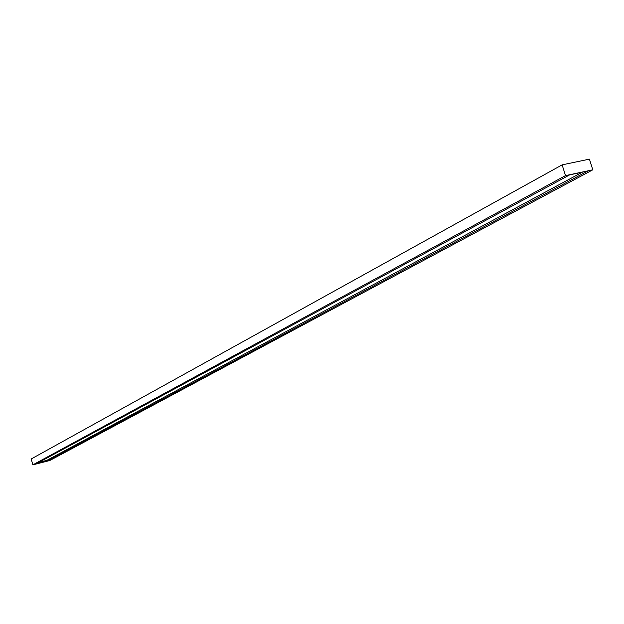 <?xml version="1.0" encoding="UTF-8"?>
<svg xmlns="http://www.w3.org/2000/svg" width="624" height="624" viewBox="0 0 624 624"><rect width="100%" height="100%" fill="white"/><g stroke="black" fill="none" stroke-linecap="round" stroke-linejoin="round"><path stroke-width="0.94" d="M35.794 464.061L569.65 174.876L587.831 171.015L47.065 461.191L35.794 464.061M582.348 172.177L46.831 460.356L47.065 461.191M46.831 460.356L38.93 462.368M565.516 175.609L592.8 169.814L49.741 460.543L32.846 464.857L565.516 175.609L562.13 164.861L589.423 159.143L592.8 169.814M562.13 164.861L31.2 458.975L32.846 464.857"/></g></svg>
